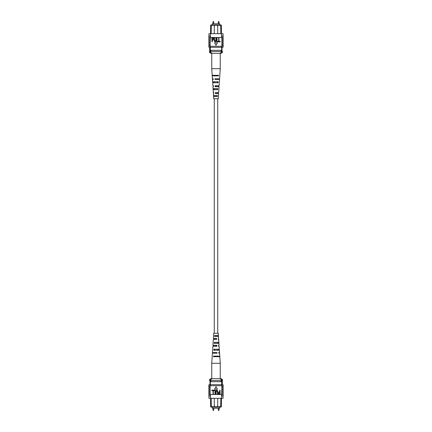 <?xml version="1.0" encoding="UTF-8"?>
<svg xmlns="http://www.w3.org/2000/svg" width="432" height="432" viewBox="0 0 432 432"><rect width="100%" height="100%" fill="white"/><g stroke="black" fill="none" stroke-linecap="round" stroke-linejoin="round"><path stroke-width="0.65" d="M214.267 98.75L214.267 333.25M217.733 98.75L217.733 333.25M212.366 407.079L212.366 408.186L219.634 408.186L219.634 407.079M209.995 382.844L209.995 381.11M214.267 398.304L214.267 406.728L221.411 406.728L221.011 407.079L210.989 407.079L210.589 406.728L210.589 398.871M210.589 406.728L214.267 406.728L214.618 407.079M211.151 398.304L211.351 407.079M221.411 398.871L221.411 406.728M210.346 384.685L210.346 380.533M209.995 384.685L209.995 380.533M221.654 384.685L221.654 380.533M217.382 407.079L217.733 406.728L217.733 398.304M220.649 407.079L220.849 398.304M221.654 381.688L210.346 381.688M210.924 381.688L210.924 380.533L209.493 380.533L209.493 379.841L210.519 379.841L210.519 380.533M209.493 379.841L210.643 378.686L221.357 378.686L222.507 379.841L221.481 379.841L221.481 380.533L210.924 380.533M221.076 381.688L221.076 380.533M221.481 379.841L220.034 378.686M211.966 378.686L210.519 379.841M222.507 379.841L222.507 380.533L221.481 380.533M223.052 396.284L223.058 395.998L223.052 396.284M208.942 395.998L208.948 396.284L208.942 395.998M223.058 390.112L223.058 389.075M223.058 396.576L223.058 398.304L221.54 398.304L221.756 389.075L223.16 389.075L223.16 387.801L221.886 387.801L221.886 389.075M223.058 392.418L223.058 391.381M223.058 387.801L223.058 386.764M221.886 387.801L221.756 386.764L223.16 386.764L223.16 385.727L221.54 385.727L221.54 384.685L208.942 384.685L208.942 385.727M221.886 386.764L221.886 385.727M221.665 395.998L223.16 395.998L223.16 394.729L221.665 394.729M221.886 393.687L223.16 393.687L223.16 392.418L221.886 392.418M221.886 391.381L223.16 391.381L223.16 390.112L221.886 390.112M221.54 398.304L210.46 398.304L210.46 394.497L221.54 394.497M210.114 386.764L208.84 386.764L208.84 385.727L210.114 385.727L210.114 393.687L210.46 394.497M210.46 398.304L208.942 398.304L208.942 396.576M210.114 385.727L210.46 385.727L210.46 384.685M210.114 390.112L208.84 390.112L208.84 391.381L210.114 391.381M210.114 392.418L208.84 392.418L208.84 393.687L210.114 393.687M210.46 394.729L208.84 394.729L208.84 395.998L210.46 395.998M210.335 394.729L210.335 395.998M210.114 389.075L208.84 389.075L208.84 387.801L210.114 387.801M223.058 385.727L223.058 384.685L221.54 384.685M221.54 394.729L221.54 395.998M221.54 385.727L210.46 385.727M219.753 390.172L220.066 390.172L220.066 394.211L218.646 394.13L218.176 393.039L219.11 391.797L219.753 391.797L219.753 390.172M219.753 392.267L219.094 392.267L218.489 393.017L219.1 393.736L219.753 393.736L219.753 392.267M216.13 391.883L216.13 394.211L215.816 394.211L215.816 391.883C215.681 390.96 216.005 390.371 216.783 390.118C217.571 390.361 217.895 390.949 217.755 391.883L217.755 394.211L217.442 394.211L217.442 391.883L216.805 390.587L216.13 391.883M213.716 390.172L215.293 390.172L215.293 394.211L214.979 394.211L214.979 390.641L213.716 390.641L213.716 390.172M211.777 390.172L213.349 390.172L213.349 394.211L213.035 394.211L213.035 390.641L211.777 390.641L211.777 390.172M216 386.656L214.558 389.156L217.442 389.156L216 386.656M218.452 336.474L218.284 333.25L213.716 333.25L213.376 338.38L216.524 338.38L216.562 339.406L213.311 339.406L212.927 345.271L216.783 345.271L216.826 346.297L212.863 346.297L212.447 352.598L217.058 352.598L217.08 353.187L212.409 353.187L211.75 363.296L220.25 363.296L220.25 378.686M217.123 343.364L217.091 342.338M217.55 356.702L217.534 356.114M217.345 350.255L217.312 349.229M216.896 336.474L216.864 335.448M216.157 338.38L215.843 338.38L215.822 339.406L216.178 339.406L216.157 338.38M216.302 345.271L215.698 345.271L215.676 346.297L216.324 346.297L216.302 345.271M215.53 353.187L215.546 352.598M213.91 353.187L213.926 352.598M214.056 346.297L214.078 345.271M214.202 339.406L214.223 338.38M218.192 338.38L218.252 339.406M218.57 345.271L218.63 346.297M220.25 363.296L219.818 356.702L213.424 356.702L213.457 356.114L219.78 356.114L219.591 353.187L219.002 353.187M213.3 353.187L213.322 352.598M213.559 346.297L213.597 345.271M213.818 339.406L213.856 338.38M218.441 346.297L219.137 346.297L219.332 349.229L213.851 349.229L213.791 350.255L219.397 350.255L219.553 352.598L218.678 352.598L218.7 353.187M218.403 345.271L219.073 345.271L218.948 343.364L214.186 343.364L214.245 342.338L218.878 342.338L218.689 339.406L218.182 339.406M218.144 338.38L218.624 338.38L218.495 336.474L214.591 336.474L214.65 335.448L218.43 335.448M219.618 356.702L219.586 356.114M219.251 350.255L219.191 349.229M218.857 343.364L218.797 342.338M216.454 352.598L216.47 353.187M218.592 356.702L218.576 356.114M214.466 356.114L214.45 356.702M218.387 350.255L218.354 349.229M214.688 349.229L214.655 350.255M218.165 343.364L218.133 342.338M214.909 342.338L214.877 343.364M217.939 336.474L217.906 335.448M215.136 335.448L215.104 336.474M219.634 24.921L219.634 23.814L212.366 23.814L212.366 24.921M222.005 47.428L222.005 50.89M217.733 33.696L217.733 25.272L210.589 25.272L210.989 24.921L221.011 24.921L221.411 25.272L221.411 33.129M221.411 25.272L217.733 25.272L217.382 24.921M220.849 33.696L220.649 24.921M210.589 33.129L210.589 25.272M221.654 47.315L221.654 51.467M222.005 47.315L222.005 51.467M210.346 47.315L210.346 51.467M214.618 24.921L214.267 25.272L214.267 33.696M211.351 24.921L211.151 33.696M210.346 50.312L221.654 50.312M221.076 50.312L221.076 51.467L222.507 51.467L222.507 52.159L221.481 52.159L221.481 51.467M222.507 52.159L221.357 53.314L210.643 53.314L209.493 52.159L210.519 52.159L210.519 51.467L221.076 51.467M210.924 50.312L210.924 51.467M210.519 52.159L211.966 53.314M220.034 53.314L221.481 52.159M209.493 52.159L209.493 51.467L210.519 51.467M208.948 35.716L208.942 36.002L208.948 35.716M223.058 36.002L223.052 35.716L223.058 36.002M208.942 41.888L208.942 42.925M208.942 35.424L208.942 33.696L210.46 33.696L210.244 42.925L208.84 42.925L208.84 44.199L210.114 44.199L210.114 42.925M208.942 39.582L208.942 40.619M208.942 44.199L208.942 45.236M210.114 44.199L210.244 45.236L208.84 45.236L208.84 46.273L210.46 46.273L210.46 47.315L223.058 47.315L223.058 46.273M210.114 45.236L210.114 46.273M210.335 36.002L208.84 36.002L208.84 37.271L210.335 37.271M210.114 38.313L208.84 38.313L208.84 39.582L210.114 39.582M210.114 40.619L208.84 40.619L208.84 41.888L210.114 41.888M210.46 33.696L221.54 33.696L221.54 37.503L210.46 37.503M221.886 45.236L223.16 45.236L223.16 46.273L221.886 46.273L221.886 38.313L221.54 37.503M221.54 33.696L223.058 33.696L223.058 35.424M221.886 46.273L221.54 46.273L221.54 47.315M221.886 41.888L223.16 41.888L223.16 40.619L221.886 40.619M221.886 39.582L223.16 39.582L223.16 38.313L221.886 38.313M221.54 37.271L223.16 37.271L223.16 36.002L221.54 36.002M221.665 37.271L221.665 36.002M221.886 42.925L223.16 42.925L223.16 44.199L221.886 44.199M208.942 46.273L208.942 47.315L210.46 47.315M210.46 37.271L210.46 36.002M210.46 46.273L221.54 46.273M212.247 41.828L211.934 41.828L211.934 37.789L213.354 37.87L213.824 38.961L212.89 40.203L212.247 40.203L212.247 41.828M212.247 39.733L212.906 39.733L213.511 38.983L212.9 38.264L212.247 38.264L212.247 39.733M215.87 40.117L215.87 37.789L216.184 37.789L216.184 40.117C216.319 41.04 215.995 41.629 215.217 41.882C214.429 41.639 214.105 41.051 214.245 40.117L214.245 37.789L214.558 37.789L214.558 40.117L215.195 41.413L215.87 40.117M218.284 41.828L216.707 41.828L216.707 37.789L217.021 37.789L217.021 41.359L218.284 41.359L218.284 41.828M220.223 41.828L218.651 41.828L218.651 37.789L218.965 37.789L218.965 41.359L220.223 41.359L220.223 41.828M216 45.344L217.442 42.844L214.558 42.844L216 45.344M213.548 95.526L213.716 98.75L218.284 98.75L218.624 93.62L215.476 93.62L215.438 92.594L218.689 92.594L219.073 86.729L215.217 86.729L215.174 85.703L219.137 85.703L219.553 79.402L214.942 79.402L214.92 78.813L219.591 78.813L220.25 68.704L211.75 68.704L211.75 53.314M214.877 88.636L214.909 89.662M214.45 75.298L214.466 75.886M214.655 81.745L214.688 82.771M215.104 95.526L215.136 96.552M215.843 93.62L216.157 93.62L216.178 92.594L215.822 92.594L215.843 93.62M215.698 86.729L216.302 86.729L216.324 85.703L215.676 85.703L215.698 86.729M216.47 78.813L216.454 79.402M218.09 78.813L218.074 79.402M217.944 85.703L217.922 86.729M217.798 92.594L217.777 93.62M213.808 93.62L213.748 92.594M213.43 86.729L213.37 85.703M211.75 68.704L212.182 75.298L218.576 75.298L218.543 75.886L212.22 75.886L212.409 78.813L212.998 78.813M218.7 78.813L218.678 79.402M218.441 85.703L218.403 86.729M218.182 92.594L218.144 93.62M213.559 85.703L212.863 85.703L212.668 82.771L218.149 82.771L218.209 81.745L212.603 81.745L212.447 79.402L213.322 79.402L213.3 78.813M213.597 86.729L212.927 86.729L213.052 88.636L217.814 88.636L217.755 89.662L213.122 89.662L213.311 92.594L213.818 92.594M213.856 93.62L213.376 93.62L213.505 95.526L217.409 95.526L217.35 96.552L213.57 96.552M212.382 75.298L212.414 75.886M212.749 81.745L212.809 82.771M213.143 88.636L213.203 89.662M215.546 79.402L215.53 78.813M213.408 75.298L213.424 75.886M217.534 75.886L217.55 75.298M213.613 81.745L213.646 82.771M217.312 82.771L217.345 81.745M213.835 88.636L213.867 89.662M217.091 89.662L217.123 88.636M214.061 95.526L214.094 96.552M216.864 96.552L216.896 95.526M212.944 408.186L212.944 410.108L213.727 410.108L213.435 410.4M218.273 408.186L218.273 410.108L219.056 410.108L218.765 410.4M219.056 23.814L219.056 21.892L218.273 21.892L218.565 21.6M213.727 23.814L213.727 21.892L212.944 21.892L213.235 21.6M213.727 410.108L213.727 408.186M219.056 410.108L219.056 408.186M218.273 410.108L218.565 410.4M212.944 410.108L213.235 410.4M222.345 384.685L222.345 380.533M208.942 394.729L208.942 393.687M223.058 394.729L223.058 393.687M208.942 387.801L208.942 386.764M208.942 392.418L208.942 391.381M208.942 390.112L208.942 389.075M211.75 363.296L211.75 378.686M218.273 21.892L218.273 23.814M212.944 21.892L212.944 23.814M213.727 21.892L213.435 21.6M219.056 21.892L218.765 21.6M209.655 47.315L209.655 51.467M223.058 37.271L223.058 38.313M208.942 37.271L208.942 38.313M223.058 44.199L223.058 45.236M223.058 39.582L223.058 40.619M223.058 41.888L223.058 42.925M220.25 68.704L220.25 53.314"/></g></svg>
